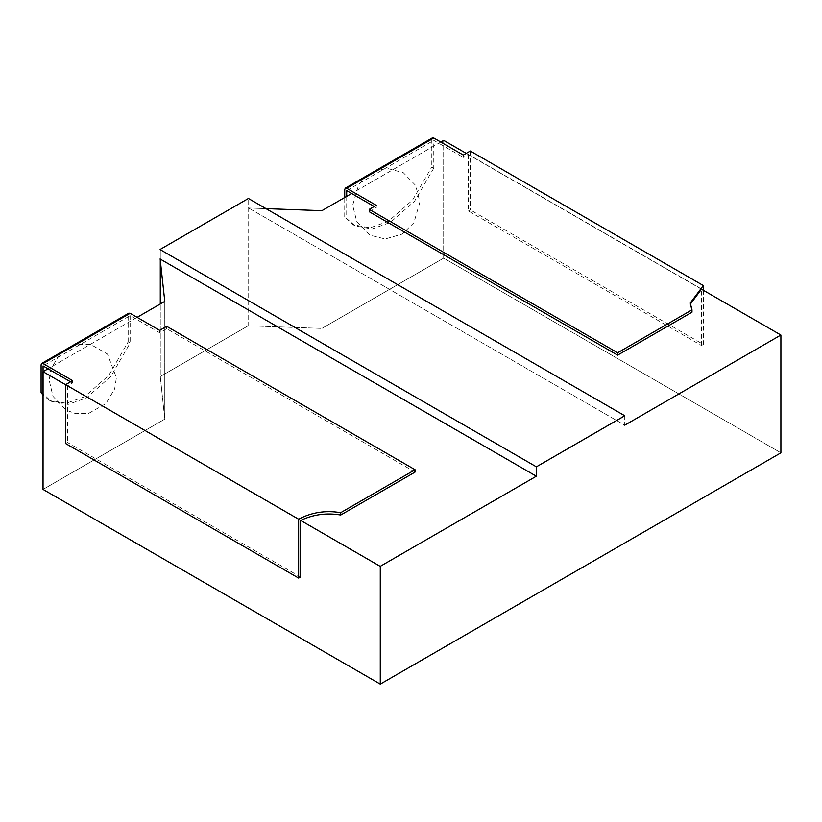 <?xml version="1.0" encoding="UTF-8"?>
<svg xmlns="http://www.w3.org/2000/svg" width="822" height="822" viewBox="0 0 822 822"><rect width="100%" height="100%" fill="white"/><g stroke="black" fill="none" stroke-linecap="round" stroke-linejoin="round"><path stroke-width="0.62" stroke-dasharray="4.11 3.08" d="M72.593 380.627L72.593 382.98L67.527 385.908M67.599 385.867L67.599 442.39M67.527 442.421L65.606 443.541M166.476 326.426L166.476 328.779M415.069 472.085L166.661 328.677M166.517 328.759L159.663 332.715L130.143 315.658L43.073 365.934M159.663 330.362L159.663 332.715M51.2 401.3L68.154 404.414L86.485 397.899L110.857 376.425L130.143 343L128.17 341.86L108.894 375.284L84.512 396.759L66.181 403.283L49.228 400.16L51.2 401.3L43.073 393.759L43.073 371.657M70.558 381.809L72.593 382.98M130.143 315.658L130.143 343M49.228 400.16L43.042 395.084M128.17 341.86L128.17 314.528L128.777 313.182M300.503 577.003L67.466 442.462M300.503 520.49L67.466 385.95M470.297 151.022L470.297 209.887L468.365 211.007M463.3 155.06L463.3 157.413L468.365 154.485M468.293 154.526L468.293 211.049M369.386 211.634L376.229 207.678L374.185 206.507M376.229 205.325L376.229 207.678M344.726 189.492L431.797 139.226L432.403 137.88M431.797 139.226L431.797 167.051L433.769 168.191L433.769 140.367L463.3 157.413M433.769 168.191L414.524 201.236L390.358 222.454L372.027 228.978L355.073 225.855L344.726 216.833L353.1 224.714L370.054 227.838L388.385 221.324L412.552 200.106L431.797 167.051M346.699 190.632L433.769 140.367M346.699 196.355L346.699 217.964M344.726 216.833L344.726 197.496M703.324 290.269L703.324 344.428L470.297 209.887M703.324 344.428L701.474 345.507L468.437 210.966M701.474 345.507L701.474 288.995L468.437 154.444M690.295 304.212L691.98 312.206M780.9 452.83L443.664 258.118L321.916 328.41L248.141 325.81L160.28 376.538L164.79 419.128L43.042 489.419L164.79 419.128L164.79 301.376L164.79 419.128L160.28 376.538L160.28 303.986L160.28 376.538L248.141 325.81L248.141 198.636L248.141 325.81L321.916 328.41L321.916 210.668L321.916 328.41L443.664 258.118L443.664 140.377L443.664 258.118L780.9 452.83M160.28 260.122L160.28 249.364L160.28 260.122M624.751 415.757L624.751 425.18L248.521 207.956L624.751 425.18L624.751 415.757M701.3 289.097L466.218 153.375L701.3 289.097M440.767 142.042L351.652 193.499L440.767 142.042M265.989 208.624L248.275 207.976L265.989 208.624M137.13 317.343L48.025 368.79L137.13 317.343M65.606 384.717L300.636 520.418L65.606 384.717M128.17 314.528L41.1 364.793M353.1 224.714L355.073 225.855M690.244 303.041L690.244 305.394M71.812 346.062L76.888 344.48L90.441 344.326L107.456 354.035L116.405 377.658L114.679 388.857L105.874 403.653L88.622 413.404L75.675 413.641L65.77 409.973L52.957 396.286L49.197 380.278L50.902 369.088L59.657 354.292L63.376 350.932M366.859 175.723L358.741 184.601L352.679 205.274L356.851 221.868L370.044 235.195L385.189 238.976L402.318 234.054L413.887 222.741L419.888 202.078L415.665 185.474L403.314 172.682L387.429 168.459L375.305 170.842"/><path stroke-width="1.23" d="M65.606 384.665L65.606 443.541L298.633 578.082L300.503 577.003L300.503 520.49C313.316 514.438 326.714 512.609 340.719 515.014L340.719 512.661C325.635 510.143 311.6 512.322 298.633 519.206L65.606 384.665L72.593 380.627L43.073 363.581L41.706 363.447L128.777 313.182L130.143 313.305L43.073 363.581M340.719 515.014L415.069 472.085L415.069 469.732L166.661 326.313M130.143 313.305L159.663 330.362L166.517 326.406M43.042 395.084L41.1 392.628L41.1 364.793L41.706 363.447M41.1 392.628L43.073 393.759M43.042 371.667L48.025 368.79L43.042 371.667L43.042 489.419L380.278 684.12L43.042 489.419L43.073 365.934L70.558 381.809M298.633 519.206L298.633 578.082M415.069 469.732L340.719 512.661M691.98 309.853L691.98 312.206L617.63 355.135L617.63 352.782L691.98 309.853L690.244 303.041L703.324 285.553L470.297 151.022L463.3 155.06L433.769 138.004L432.403 137.88L345.332 188.146L346.699 188.279L433.769 138.004M617.63 352.782L369.232 209.363M369.417 209.261L369.417 211.614M617.63 355.135L369.232 211.716M346.699 188.279L376.229 205.325L369.386 209.281M374.185 206.507L346.699 190.632L346.699 196.355M344.726 197.496L344.726 189.492L345.332 188.146M703.324 285.553L703.324 290.269M701.474 289.2L690.295 304.212M380.278 684.12L780.9 452.83L780.9 335.078L780.9 452.83L380.278 684.12L380.278 566.368L380.278 684.12M160.28 303.986L160.28 260.122L160.28 303.986M248.141 198.636L160.28 249.364L248.141 198.636M536.334 466.804L160.085 249.569L536.334 466.804L536.334 476.215L160.105 259.002L536.334 476.215L380.216 566.358L536.334 476.215L536.334 466.804M536.386 466.824L624.792 415.778L248.491 198.523L624.751 415.757L536.386 466.824M624.751 425.18L780.869 335.037L701.3 289.097L780.869 335.037L624.751 425.18M466.218 153.375L443.685 140.367L440.767 142.042L443.664 140.377L466.218 153.375M351.652 193.499L321.916 210.668L265.989 208.624L321.916 210.668L351.652 193.499M160.136 258.868L164.79 301.376L137.13 317.343L164.79 301.376L160.136 258.868M43.021 371.678L65.606 384.717L43.021 371.678M300.636 520.418L380.216 566.358L300.636 520.418M63.376 350.932L71.812 346.062M375.305 170.842L366.859 175.723"/></g></svg>
